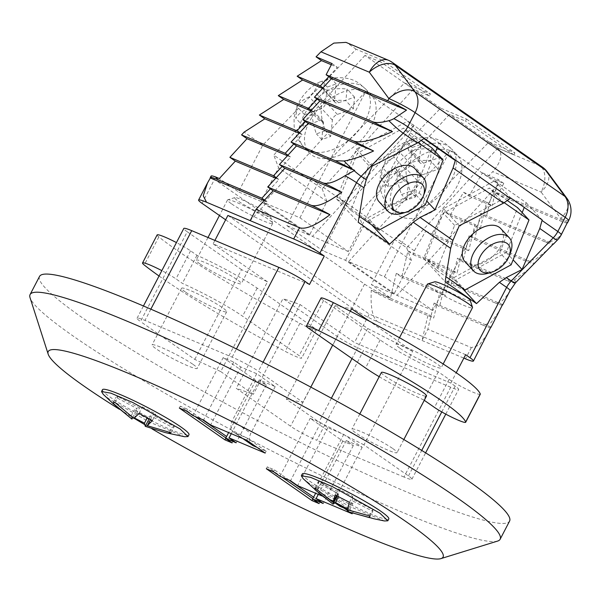<?xml version="1.0" encoding="UTF-8"?>
<svg xmlns="http://www.w3.org/2000/svg" width="601" height="601" viewBox="0 0 601 601"><rect width="100%" height="100%" fill="white"/><g stroke="black" fill="none" stroke-linecap="round" stroke-linejoin="round"><path stroke-width="0.45" stroke-dasharray="3 2.25" d="M470.222 300.312A20.134 2.066 27.5 0 1 458.202 296.458A20.134 2.066 27.5 0 1 437.753 285.099A20.134 2.066 27.5 0 1 434.688 281.816M427.364 284.183A25.437 2.614 -152.5 0 0 431.48 288.157A25.437 2.614 -152.5 0 0 456.197 301.98A25.437 2.614 -152.5 0 0 472.484 307.674M267.137 213.182A20.134 2.066 27.5 0 1 270.397 216.09A20.134 2.066 27.5 0 1 258.377 212.228A20.134 2.066 27.5 0 1 237.936 200.877A20.134 2.066 27.5 0 1 234.871 197.594A20.134 2.066 27.5 0 1 248.468 202.672A20.134 2.066 27.5 0 1 267.137 213.182M231.655 203.927A25.437 2.614 -152.5 0 0 256.372 217.75A25.437 2.614 -152.5 0 0 272.666 223.452A25.437 2.614 -152.5 0 0 272.666 223.144A25.437 2.614 -152.5 0 0 268.549 219.478A25.437 2.614 -152.5 0 0 244.96 206.203A25.437 2.614 -152.5 0 0 227.787 199.78A25.437 2.614 -152.5 0 0 227.539 199.96A25.437 2.614 -152.5 0 0 231.655 203.927M400.131 348.377A25.437 2.614 -152.5 0 0 424.847 362.2A25.437 2.614 -152.5 0 0 441.134 367.895A25.437 2.614 -152.5 0 0 437.017 363.928A25.437 2.614 -152.5 0 0 412.309 350.105A25.437 2.614 -152.5 0 0 396.014 344.411A25.437 2.614 -152.5 0 0 400.131 348.377M200.306 264.155A25.437 2.614 -152.5 0 0 225.022 277.97A25.437 2.614 -152.5 0 0 241.317 283.672A25.437 2.614 -152.5 0 0 237.2 279.698A25.437 2.614 -152.5 0 0 212.484 265.882A25.437 2.614 -152.5 0 0 196.189 260.18A25.437 2.614 -152.5 0 0 200.306 264.155M157.131 234.923A20.735 2.134 -152.5 0 0 158.837 236.944A214.091 21.989 -152.5 0 0 175.92 249.55A214.091 21.989 -152.5 0 0 299.876 323.33A15.896 1.63 -152.5 0 0 316.299 330.054A15.896 1.63 -152.5 0 0 313.73 327.575L257.183 288.127A52.993 5.447 -152.5 0 0 196.963 255.305L190.562 250.842A20.735 2.134 -152.5 0 0 176.446 242.579M159.047 276.009A214.091 21.989 -152.5 0 0 161.316 277.602A214.091 21.989 -152.5 0 0 285.272 351.39A15.896 1.63 -152.5 0 0 301.694 358.106A15.896 1.63 -152.5 0 0 299.125 355.627L242.579 316.179A52.993 5.447 -152.5 0 0 182.358 283.356L175.958 278.894A20.735 2.134 -152.5 0 0 161.842 270.63M510.482 252.638A24.378 15.033 -42.8 0 1 488.252 273.23M424.607 192.733A24.378 15.033 -42.8 0 1 402.377 213.325M379.103 201.771A24.378 15.033 137.2 0 0 380.621 203.093A24.378 15.033 137.2 0 0 408.372 195.107A24.378 15.033 137.2 0 0 414.87 168.641M464.979 261.683A24.378 15.033 137.2 0 0 466.496 262.998A24.378 15.033 137.2 0 0 494.247 255.012A24.378 15.033 137.2 0 0 500.746 228.545M407.395 181.314A5.394 3.328 137.2 0 0 404.21 181.164L388.201 186.783L389.418 175.131L405.427 169.52A5.394 3.328 137.2 0 0 410.393 163.825L412.106 147.493L421.061 144.353L419.348 160.685A5.394 3.328 137.2 0 0 419.926 162.758A5.394 3.328 137.2 0 0 423.457 163.194L439.466 157.582L438.242 169.227L422.233 174.846A5.394 3.328 137.2 0 0 417.267 180.54L415.554 196.873L406.599 200.013L408.312 183.681A5.394 3.328 137.2 0 0 407.733 181.607A5.394 3.328 137.2 0 0 407.395 181.314M421.061 144.353L415.531 138.373C411.677 139.101 409.198 142.482 408.079 148.515L408.597 150.513L409.379 151.054L412.136 150.971C418.056 149.025 424.501 148.349 431.473 148.95L430.293 160.647C423.382 160.031 416.921 160.692 410.919 162.631C408.079 163.773 406.441 165.696 406.021 168.4C405.833 175.5 407.26 183.102 410.303 191.201L401.573 194.589C398.486 186.475 396.998 178.813 397.118 171.601L396.089 169.106L395.06 168.708L392.979 169.046C387.299 171.525 383.385 174.936 381.237 179.271L382.409 167.566C384.565 163.239 388.486 159.851 394.188 157.379L399.177 151.707L404.533 142.475L414.983 138.485C428.19 136.299 438.46 138.117 445.799 143.932L451.591 148.98A42.393 26.143 137.2 0 0 448.955 146.682A42.393 26.143 137.2 0 0 400.694 160.572A42.393 26.143 137.2 0 0 389.395 206.594A42.393 26.143 137.2 0 0 392.032 208.893A42.393 26.143 137.2 0 0 440.293 195.002A42.393 26.143 137.2 0 0 451.591 148.98L457.263 155.096A42.393 26.143 -42.8 0 1 445.965 201.125A42.393 26.143 -42.8 0 1 397.704 215.015A42.393 26.143 -42.8 0 1 395.06 212.716A42.393 26.143 -42.8 0 1 406.359 166.695A42.393 26.143 -42.8 0 1 454.619 152.797A42.393 26.143 -42.8 0 1 457.263 155.096M322.512 120.891A5.394 3.328 137.2 0 0 319.326 120.741L303.317 126.36L304.534 114.708L320.543 109.097A5.394 3.328 137.2 0 0 325.509 103.402L327.229 87.07L336.177 83.93L334.464 100.998A5.394 3.328 137.2 0 0 335.042 102.335A5.394 3.328 137.2 0 0 338.573 102.771L354.582 97.159L353.358 108.804L337.349 114.423A5.394 3.328 137.2 0 0 332.383 120.117L330.67 136.45L321.715 139.59L323.428 123.258A5.394 3.328 137.2 0 0 322.85 121.184A5.394 3.328 137.2 0 0 322.512 120.891M336.177 83.93L330.888 78.213C326.831 78.859 324.262 82.39 323.18 88.813L323.721 90.09L325.569 90.841L327.29 90.593C333.412 88.738 340.008 88.227 347.077 89.061L345.853 100.705C338.851 99.871 332.255 100.382 326.065 102.238C323.195 103.357 321.558 105.273 321.144 107.985C320.957 115.061 322.369 122.649 325.374 130.733L316.419 133.873C313.414 125.797 312.009 118.209 312.189 111.125L311.183 108.661L309.673 108.218L308.043 108.563C302.333 110.862 298.254 114.092 295.812 118.262L297.037 106.61C299.441 102.478 303.513 99.248 309.26 96.911L314.278 91.269L319.762 81.999L330.295 78.31C343.156 76.582 353.035 78.491 359.924 84.027L365.716 89.068A42.393 26.143 137.2 0 0 363.072 86.769A42.393 26.143 137.2 0 0 314.811 100.667A42.393 26.143 137.2 0 0 303.513 146.689A42.393 26.143 137.2 0 0 306.157 148.988A42.393 26.143 137.2 0 0 354.417 135.09A42.393 26.143 137.2 0 0 365.716 89.068L371.388 95.191A42.393 26.143 -42.8 0 1 360.089 141.212A42.393 26.143 -42.8 0 1 311.829 155.103A42.393 26.143 -42.8 0 1 309.184 152.812A42.393 26.143 -42.8 0 1 320.483 106.783A42.393 26.143 -42.8 0 1 368.744 92.892A42.393 26.143 -42.8 0 1 371.388 95.191M322.85 121.184L311.183 108.661M407.733 181.607L396.089 169.106M381.41 372.462A25.437 2.614 -152.5 0 0 385.526 376.429A25.437 2.614 -152.5 0 0 410.243 390.252A25.437 2.614 -152.5 0 0 426.53 395.954M392.919 448.647A25.437 2.614 27.5 0 1 397.036 452.621A25.437 2.614 27.5 0 1 380.741 446.919A25.437 2.614 27.5 0 1 356.025 433.103A25.437 2.614 27.5 0 1 351.908 429.129A25.437 2.614 27.5 0 1 368.203 434.831A25.437 2.614 27.5 0 1 392.919 448.647M185.701 292.206A25.437 2.614 -152.5 0 0 210.418 306.022A25.437 2.614 -152.5 0 0 226.712 311.724A25.437 2.614 -152.5 0 0 222.595 307.757A25.437 2.614 -152.5 0 0 197.879 293.934A25.437 2.614 -152.5 0 0 181.585 288.232A25.437 2.614 -152.5 0 0 185.701 292.206M193.094 364.424A25.437 2.614 27.5 0 1 197.211 368.39A25.437 2.614 27.5 0 1 180.916 362.696A25.437 2.614 27.5 0 1 156.2 348.873A25.437 2.614 27.5 0 1 152.083 344.906A25.437 2.614 27.5 0 1 168.378 350.601A25.437 2.614 27.5 0 1 193.094 364.424M103.267 394.376L109.405 399.169L149.326 422.022L184.575 436.732M102.486 389.681A48.756 5.011 -152.5 0 0 110.381 397.291A48.756 5.011 -152.5 0 0 157.747 423.78A48.756 5.011 -152.5 0 0 188.977 434.703M303.092 478.599L309.23 483.392L349.151 506.245L384.392 520.962M302.311 473.911A48.756 5.011 -152.5 0 0 310.199 481.521A48.756 5.011 -152.5 0 0 357.572 508.01A48.756 5.011 -152.5 0 0 388.802 518.933M119.366 409.258A222.565 22.861 -152.5 0 0 134.166 418.311M144.533 424.494A222.565 22.861 -152.5 0 0 152 428.881M497.583 541.088A264.966 27.218 27.5 0 1 318.643 474.234A264.966 27.218 27.5 0 1 72.976 335.914A264.966 27.218 27.5 0 1 30.05 297.705M39.538 276.415A264.966 27.218 -152.5 0 0 82.42 317.771A264.966 27.218 -152.5 0 0 339.865 461.741A264.966 27.218 -152.5 0 0 509.58 521.105M343.712 434.403L362.2 447.302L346.281 440.586L353.343 445.521L342.803 441.074L310.184 418.319L320.724 422.758L327.793 427.694L343.712 434.403L319.379 481.161A10.6 8.271 -55.1 0 0 320.994 493.09A10.6 8.271 -55.1 0 0 322.196 493.752L334.674 499.01L353.155 511.909L343.922 508.018M313.594 497.185L320.123 501.737L312.843 498.635M289.231 480.184L280.975 474.422L279.998 476.292M282.064 477.164L267.28 466.849L274.447 469.877L280.975 474.422L310.184 418.319M322.166 496.02L333.698 500.881L339.212 504.727M347.686 510.64L350.661 512.721M223.181 357.625L255.808 380.388L266.348 384.828L259.279 379.9L275.205 386.608L256.717 373.717L240.791 367.001L233.729 362.072L223.181 357.625L193.973 413.736L202.236 419.498M193.004 415.607L193.973 413.736L187.452 409.183L180.285 406.163L195.07 416.478M225.841 437.949L233.128 441.044L226.6 436.491M418.123 142.625L414.87 140.356L368.729 165.5L350.841 210.35L359.218 216.195M504.292 202.732L500.753 200.261L454.611 225.405L436.717 270.255L445.942 276.693M435.552 151.888L419.213 192.861L367.94 220.792L336.545 198.893L356.423 149.056L407.696 121.124L439.083 143.023L437.16 147.861M421.399 140.581L403.534 128.118L357.392 153.255L339.505 198.105L367.759 217.817L413.901 192.673L431.788 147.823M522.179 212.611L506.282 252.473L455.017 280.404L423.622 258.505L443.5 208.675L494.766 180.743L526.16 202.642L524.252 207.428M507.567 200.689L489.409 188.023L443.268 213.16L425.38 258.017L453.635 277.722L499.777 252.585L517.664 207.736M310.807 387.104L302.904 402.279L258.392 371.23A21.2 2.179 -152.5 0 0 232.151 357.167L144.999 320.431A21.2 2.179 -152.5 0 0 137.066 318.23A21.2 2.179 -152.5 0 0 140.499 321.535L187.234 231.768A21.2 2.179 27.5 0 1 183.801 228.455M350.315 311.205L332.684 345.087M441.773 411.933L455.197 386.15A21.2 2.179 27.5 0 1 458.631 389.456A21.2 2.179 27.5 0 1 450.705 387.254L403.97 477.029A21.2 2.179 -152.5 0 0 411.895 479.23A21.2 2.179 -152.5 0 0 408.462 475.924L363.951 444.868L412.632 351.36L369.397 321.197M455.197 386.15L450.848 383.115L456.249 372.74M406.667 247.792L411.467 260.466L393.955 294.107L371.343 284.574L395.683 237.816L489.034 141.926L514.899 152.827L513.84 154.863L497.846 148.116L406.667 247.792L358.271 214.031L449.458 114.363L465.452 121.101L466.511 119.066L440.646 108.165L347.288 204.062L322.947 250.812L286.85 225.63L311.19 178.873L404.541 82.983L430.406 93.884L429.347 95.92L413.353 89.173L364.965 55.42L380.951 62.158L382.011 60.123L356.145 49.222L262.795 145.111L238.454 191.869L219.35 178.542M497.846 148.116L449.458 114.363M413.353 89.173L322.166 188.849L273.778 155.088L364.965 55.42M393.955 294.107L345.56 260.346L322.947 250.812M567.209 222.963A21.2 2.179 27.5 0 1 559.576 220.597L497.944 194.611L503.781 183.395L487.877 176.686L482.438 172.893L468.99 196.091L463.551 192.297L450.096 215.496L444.657 211.702L431.202 234.901L425.771 231.107L414.329 250.827L413.398 254.764L407.959 250.97L401.716 277.204L396.277 273.417L390.447 297.901L371.343 284.574M390.447 297.901L386.511 296.24A21.2 2.179 27.5 0 1 364.559 284.085L214.489 179.399A21.2 2.179 27.5 0 1 211.064 176.093M322.166 188.849L326.967 201.515L309.455 235.156L261.067 201.403L238.454 191.869M309.455 235.156L286.85 225.63M261.067 201.403L278.579 167.762L273.778 155.088M429.347 95.92L380.951 62.158M382.011 60.123L430.406 93.884M345.56 260.346L363.072 226.705L358.271 214.031M513.84 154.863L465.452 121.101M466.511 119.066L514.899 152.827M487.877 176.686L492.76 171.676L541.125 192.065A21.2 12.824 143.4 0 0 547.278 171.848M468.99 196.091L492.099 205.835L489.379 203.942L486.254 217.059L480.823 213.265L553.393 243.856C553.574 244.885 550.621 244.141 544.544 241.625C547.721 242.902 552.003 241.775 557.39 238.251A21.2 2.735 -135.8 0 1 557.645 239.799M515.605 282.981C515.019 283.499 512.202 282.703 507.139 280.592L514.456 279.848L530.044 268.151M450.096 215.496L480.417 228.275L477.697 226.382L474.572 239.499L469.133 235.705L534.507 263.261C534.68 264.29 531.727 263.546 525.65 261.029L535.483 259.452L548.931 248.746M497.944 194.611L492.504 190.817L489.379 203.942L486.66 202.041L480.417 228.275M557.39 238.251A14.957 11.366 -90.8 0 0 560.658 234.991L564.692 228.2M503.781 183.395L498.342 179.601L492.099 205.835M480.823 213.265L477.697 226.382L474.978 224.489L468.735 250.722L463.296 246.928L457.053 273.162L451.614 269.368L445.364 295.609L439.932 291.816L433.682 318.049L428.243 314.255L422 340.497L427.844 329.273L471.342 347.611L479.215 345.252L488.14 332.766M469.133 235.705L462.89 261.946L457.451 258.152L451.208 284.386L445.769 280.592L439.526 306.826L434.087 303.039L427.844 329.273M502.338 305.09A21.2 2.179 27.5 0 1 494.706 302.724C499.191 304.309 504.254 300.335 509.903 290.809L511.511 288.157M490.656 327.537A21.2 2.179 27.5 0 1 483.024 325.164L490.897 322.812L499.822 310.326M225.63 219.801L352.103 308.028A21.2 2.179 -152.5 0 0 378.345 322.091L463.852 358.136M346.003 42.378L389.914 61.084L539.983 165.771L497.628 147.921L489.034 141.926M356.145 49.222L347.558 43.227M262.795 145.111L244.141 132.107M347.288 204.062L311.19 178.873M440.646 108.165L404.541 82.983M363.951 444.868L319.003 422L286.376 399.237L302.904 402.279M194.792 359.413L241.527 269.639L267.475 281.801L220.74 371.576L194.792 359.413L140.499 321.535M220.74 371.576L253.367 394.331L236.276 388.351L290.568 426.229A21.2 2.179 -152.5 0 0 316.817 440.293L363.545 350.518A21.2 2.179 27.5 0 1 337.304 336.455L283.011 298.577L236.276 388.351M403.97 477.029L316.817 440.293M241.527 269.639L187.234 231.768M309.477 284.491L213.1 243.871L214.895 240.423M267.475 281.801L213.1 243.871M450.848 383.115L354.47 342.495L300.102 304.557L283.011 298.577M450.705 387.254L363.545 350.518M465.647 354.688L369.269 314.06L354.47 342.495M134.534 418.011L131.138 415.96L131.935 419.085M347.258 511.459L349.677 509.888L347.378 508.859M349.421 502.316L352.547 496.306L338.288 488.996L338.393 491.866L318.29 481.551L318.35 483.347L338.461 493.661L338.566 496.539L352.825 503.848L352.719 500.971L372.823 511.286L372.755 509.498L352.652 499.183L352.547 496.306M347.198 509.663L352.652 499.183M335.148 495.036L338.288 488.996M336.372 495.757L338.393 491.866M314.977 487.914L318.29 481.551M315.653 488.53L318.35 483.347M337.138 496.201L338.461 493.661M349.677 509.888L352.825 503.848M348.024 509.979L352.719 500.971M369.517 517.649L372.823 511.286M369.435 515.883L372.755 509.498M114.949 402.445L118.014 396.555L115.903 397.306L137.328 408.725L134.354 409.784L147.718 416.914L150.693 415.854L172.111 427.273L174.222 426.515L152.797 415.096L155.772 414.036L142.407 406.915L139.432 407.974L118.014 396.555M133.978 418.454L139.432 407.974M112.875 403.121L115.903 397.306M132.716 417.582L137.328 408.725M131.138 415.96L134.354 409.784M147.132 418.041L147.718 416.914M149.048 419.017L150.693 415.854M169.444 432.397L172.111 427.273M170.984 432.735L174.222 426.515M150.415 419.686L152.797 415.096M152.361 420.595L155.772 414.036M139.034 413.398L142.407 406.915M414.329 250.827L395.683 237.816M497.628 147.921C503.18 153.525 501.557 161.444 492.76 171.676M227.899 215.443L369.269 314.06M300.102 304.557L253.367 394.331M542.38 167.093A21.2 16.535 -55.1 0 0 539.983 165.771A21.2 13.079 112.9 0 1 541.125 192.065L560.695 218.448A21.2 12.824 143.4 0 0 566.848 198.24M378.345 322.091C372.718 318.943 370.366 308.328 371.283 290.245A21.2 2.179 -152.5 0 0 390.026 299.651L386.511 296.24M412.632 351.36L367.677 328.484L335.058 305.729L286.376 399.237M335.058 305.729L351.585 308.771M367.677 328.484L352.021 358.572M331.384 398.215L319.003 422M264.087 200.629L267.302 201.981L250.181 220.627M264.583 200.08L267.302 201.981M275.769 178.181L278.984 179.541L270.427 188.864M276.265 177.641L278.984 179.541M287.451 155.742L290.666 157.094L282.109 166.417M287.947 155.201L290.666 157.094M299.133 133.294L302.348 134.654L293.791 143.977M299.629 132.753L302.348 134.654M310.815 110.854L314.03 112.207L305.473 121.537M311.318 110.314L314.03 112.207M322.504 88.407L325.719 89.767L317.155 99.09M323 87.866L325.719 89.767M331.324 64.758L337.401 67.32L328.837 76.65M331.962 63.526L337.401 67.32M371.283 290.245L428.243 314.255M390.026 299.651L433.682 318.049M401.716 277.204L445.364 295.609M396.277 273.417L439.932 291.816M413.398 254.764L457.053 273.162M407.959 250.97L451.614 269.368M431.202 234.901L468.735 250.722M425.771 231.107L463.296 246.928M444.657 211.702L474.978 224.489M463.551 192.297L486.66 202.041M482.438 172.893L498.342 179.601M490.897 326.982L434.087 303.039M483.024 325.164L439.526 306.826M502.579 304.542L445.769 280.592M494.706 302.724L451.208 284.386M515.613 282.665L457.451 258.152M507.139 280.592L462.89 261.946M525.65 261.029L474.572 239.499M544.544 241.625L486.254 217.059M567.449 222.415L492.504 190.817M411.467 260.466L363.072 226.705M326.967 201.515L278.579 167.762M353.358 108.804L345.853 100.705M354.582 97.159L347.077 89.061M334.464 100.998L323.18 88.813M327.229 87.07L321.933 81.353M304.534 114.708L297.037 106.61M303.317 126.36L295.812 118.262M321.715 139.59L316.419 133.873M330.67 136.45L325.374 130.733M438.242 169.227L430.293 160.647M439.466 157.582L431.473 148.95M412.106 147.493L406.794 141.753M389.418 175.131L382.409 167.566M388.201 186.783L381.237 179.271M406.599 200.013L401.573 194.589M415.554 196.873L410.303 191.201M455.017 280.404L461.846 287.781M423.622 258.505L445.108 281.704M494.766 180.743L510.782 198.03M526.16 202.642L542.177 219.928M443.5 208.675L459.284 225.713M506.282 252.473L513.104 259.835M367.94 220.792L371.824 224.984M336.545 198.893L358.211 222.272M356.423 149.056L372.192 166.079M407.696 121.124L423.878 138.598M439.083 143.023L455.273 160.497M419.213 192.861L426.785 201.035M454.611 225.405L443.268 213.16M500.753 200.261L489.409 188.023M436.717 270.255L425.38 258.017M464.971 289.967L453.635 277.722M511.113 264.823L499.777 252.585M368.729 165.5L357.392 153.255M414.87 140.356L403.534 128.118M350.841 210.35L339.505 198.105M379.096 230.055L367.759 217.817M425.238 204.918L413.901 192.673M196.963 255.305L182.358 283.356M321.024 298.028A15.896 1.63 -152.5 0 0 323.601 300.508L380.148 339.956A52.993 5.447 -152.5 0 0 438.309 371.854L449.09 379.374A19.352 1.991 -152.5 0 0 467.886 389.884A19.352 1.991 -152.5 0 0 480.282 394.218M379.201 376.699A52.993 5.447 -152.5 0 0 423.705 399.905L424.268 400.304M438.309 371.854L423.705 399.905M180.285 406.163L179.308 408.034M187.452 409.183L186.475 411.054M233.729 362.072L203.544 420.046M240.791 367.001L210.613 424.982M256.717 373.717L232.377 420.467A10.6 8.271 -55.1 0 0 233.999 432.404A10.6 8.271 -55.1 0 0 235.194 433.058L243.458 438.82M256.928 447.324L266.16 451.216L247.672 438.324L235.194 433.058M247.672 438.324L246.703 440.195M266.16 451.216L265.184 453.086M252.488 445.296A10.6 8.271 124.9 0 1 250.865 433.366L232.377 420.467M275.205 386.608L250.865 433.366M259.279 379.9L231.28 433.689M266.348 384.828L236.17 442.809M255.808 380.388L228.635 432.577M233.128 441.044L232.151 442.914M225.953 438.024L225.736 438.445M320.123 501.737L319.146 503.608M312.956 498.717L312.738 499.13M267.28 466.849L266.303 468.72M274.447 469.877L273.478 471.747M320.724 422.758L290.538 480.74M327.793 427.694L297.608 485.668M334.674 499.01L333.698 500.881M353.155 511.909L352.186 513.78M339.482 505.989A10.6 8.271 124.9 0 1 337.86 494.06L319.379 481.161M362.2 447.302L337.86 494.06M346.281 440.586L318.275 494.383M353.343 445.521L323.165 503.495M342.803 441.074L315.638 493.271M299.937 217.787L365.603 91.645L413.999 125.406L348.332 251.549L299.937 217.787L264.042 202.657L312.437 236.418L413.999 125.406M348.332 251.549L312.437 236.418M365.603 91.645L264.042 202.657M384.437 276.73L450.096 150.588L498.492 184.349L432.825 310.492L384.437 276.73L348.542 261.6L396.93 295.361L498.492 184.349M432.825 310.492L396.93 295.361M450.096 150.588L348.542 261.6M158.837 236.944L144.232 264.996M404.21 181.164L392.979 169.046M319.326 120.741L308.043 108.563M322.196 493.752L335.17 502.804M263.065 362.26L258.392 371.23M408.462 475.924L421.729 450.442M568.621 220.65A21.2 2.179 -152.5 0 1 560.695 218.448L559.576 220.597M514.456 279.848A21.2 2.735 -135.8 0 1 515.628 282.951M560.658 234.991A21.2 2.179 -152.5 0 0 561.259 234.803M471.342 347.611L465.497 358.827M202.034 203.341L214.489 179.399M337.304 336.455L290.568 426.229M232.151 357.167L236.433 348.941M150.859 309.162L144.999 320.431M364.559 284.085L352.103 308.028M392.31 62.399A21.2 16.535 -55.1 0 0 389.914 61.084A21.2 13.079 112.9 0 0 388.411 60.25M332.383 120.117L321.144 107.985M337.349 114.423L326.065 102.238M338.573 102.771L327.29 90.593M325.509 103.402L314.278 91.269M320.543 109.097L309.26 96.911M323.428 123.258L312.189 111.125M417.267 180.54L406.021 168.4M422.233 174.846L410.919 162.631M423.457 163.194L412.136 150.971M419.348 160.685L408.079 148.515M410.393 163.825L399.177 151.707M405.427 169.52L394.188 157.379M408.312 183.681L397.118 171.601M299.876 323.33L285.272 351.39M313.73 327.575L299.125 355.627M190.562 250.842L175.958 278.894M257.183 288.127L242.579 316.179M380.148 339.956L365.543 368.007M323.601 300.508L308.997 328.559M449.09 379.374L434.485 407.425M270.397 216.09L272.666 223.144M443.17 363.996L441.134 367.895M272.666 223.452L241.317 283.672M403.834 439.556L397.036 452.621M226.712 311.724L197.211 368.39M167.363 433.058L165.08 432.532M322.121 495.983L330.85 502.691M411.895 479.23L425.628 452.853M445.777 414.142L458.631 389.456M137.066 318.23L143.444 305.977M181.585 288.232L152.083 344.906M359.796 413.984L351.908 429.129M319.762 81.999C313.046 85.214 303.144 92.299 296.894 106.505L294.062 117.849L294.152 126.435C295.144 134.151 298.269 140.904 303.513 146.689L309.184 152.812M404.533 142.475C396.472 146.832 390.117 152.97 385.466 160.888L380.703 173.028L379.749 182.531C380.012 191.704 383.228 199.727 389.395 206.594L395.06 212.716M335.042 102.335L323.714 90.097M419.926 162.758L408.59 150.513M316.299 330.054L301.694 358.106M227.539 199.96L219.455 215.489M207.991 237.515L196.189 260.18M399.485 337.732L396.014 344.411M234.871 197.594L227.787 199.78M233.999 432.404L242.819 438.557M320.994 493.09L335.058 502.902"/><path stroke-width="0.9" d="M427.604 284.01L434.688 281.816A20.134 2.066 27.5 0 1 448.293 286.895A20.134 2.066 27.5 0 1 466.962 297.412A20.134 2.066 27.5 0 1 470.222 300.312L472.491 307.374A25.437 2.614 -152.5 0 0 468.367 303.708A25.437 2.614 -152.5 0 0 444.785 290.426A25.437 2.614 -152.5 0 0 427.604 284.01A25.437 2.614 -152.5 0 0 427.364 284.183L399.485 337.732M443.17 363.996L472.484 307.674A25.437 2.614 -152.5 0 0 472.491 307.374M161.842 270.63A20.735 2.134 -152.5 0 0 142.527 262.983A20.735 2.134 -152.5 0 0 144.232 264.996A214.091 21.989 -152.5 0 0 159.047 276.009M481.393 271.351A19.074 11.765 137.2 0 0 491.768 272.178A19.074 11.765 137.2 0 0 509.16 256.056A19.074 11.765 137.2 0 0 507.004 243.36A19.074 11.765 137.2 0 0 484.414 250.527A19.074 11.765 137.2 0 0 481.393 271.351M491.768 272.178L488.252 273.23A24.378 15.033 -42.8 0 1 475 272.185A24.378 15.033 -42.8 0 1 473.483 270.863A24.378 15.033 -42.8 0 1 479.981 244.397A24.378 15.033 -42.8 0 1 507.732 236.411A24.378 15.033 -42.8 0 1 509.25 237.733A24.378 15.033 -42.8 0 1 510.482 252.638L509.16 256.056M395.518 211.447A19.074 11.765 137.2 0 0 405.885 212.266A19.074 11.765 137.2 0 0 423.284 196.151A19.074 11.765 137.2 0 0 421.128 183.448A19.074 11.765 137.2 0 0 398.538 190.622A19.074 11.765 137.2 0 0 395.518 211.447M405.885 212.266L402.377 213.325A24.378 15.033 -42.8 0 1 389.125 212.273A24.378 15.033 -42.8 0 1 387.607 210.951A24.378 15.033 -42.8 0 1 394.106 184.492A24.378 15.033 -42.8 0 1 421.849 176.499A24.378 15.033 -42.8 0 1 423.374 177.821A24.378 15.033 -42.8 0 1 424.607 192.733L423.284 196.151M423.374 177.821L414.87 168.641A24.378 15.033 137.2 0 0 413.345 167.318A24.378 15.033 137.2 0 0 385.602 175.312A24.378 15.033 137.2 0 0 379.103 201.771L387.607 210.951M509.25 237.733L500.746 228.545A24.378 15.033 137.2 0 0 499.221 227.231A24.378 15.033 137.2 0 0 471.477 235.216A24.378 15.033 137.2 0 0 464.979 261.683L473.483 270.863M403.834 439.556L426.53 395.954A25.437 2.614 -152.5 0 0 422.413 391.98A25.437 2.614 -152.5 0 0 397.704 378.164A25.437 2.614 -152.5 0 0 381.41 372.462L359.796 413.984M167.363 433.058L184.575 436.732L188 436.581L180.112 428.971L132.753 402.482L110.862 393.152L101.509 391.559L103.267 394.376L113.349 403.842L131.912 419.07L112.875 403.121L114.949 402.445L133.978 418.454L139.034 413.398L152.361 420.595L147.283 425.696L170.984 432.735L168.919 433.411L165.08 432.532L145.239 426.327L144.465 423.164L134.534 418.011M188 436.581L188.977 434.703A48.756 5.011 -152.5 0 0 181.089 427.093A48.756 5.011 -152.5 0 0 133.715 400.604A48.756 5.011 -152.5 0 0 102.486 389.681L101.516 391.559M347.378 508.859L335.441 502.541L333.007 504.141L315.029 489.732L314.977 487.914L332.939 502.353L335.148 495.036L349.421 502.316L347.198 509.663L369.435 515.883L369.517 517.649L347.258 511.459L374.07 518.798L384.392 520.962L387.825 520.804L379.937 513.194L332.578 486.712L310.679 477.374L301.334 475.782L303.092 478.599L322.121 495.983M387.825 520.804L388.802 518.933A48.756 5.011 -152.5 0 0 380.906 511.323A48.756 5.011 -152.5 0 0 333.54 484.834A48.756 5.011 -152.5 0 0 302.311 473.911L301.334 475.782M152 428.881A222.565 22.861 -152.5 0 0 440.916 558.622A222.565 22.861 -152.5 0 0 407.042 522.337A222.565 22.861 -152.5 0 0 181.044 396.803A222.565 22.861 -152.5 0 0 48.185 354.184A222.565 22.861 -152.5 0 0 84.245 386.278A222.565 22.861 -152.5 0 0 119.366 409.258M134.166 418.311A222.565 22.861 -152.5 0 0 144.533 424.494M48.185 354.184L30.05 297.705A264.966 27.218 27.5 0 1 30.088 294.558A264.966 27.218 27.5 0 1 199.81 353.929A264.966 27.218 27.5 0 1 457.256 497.891A264.966 27.218 27.5 0 1 500.137 539.247A264.966 27.218 27.5 0 1 497.583 541.088L440.916 558.622M500.137 539.247L509.58 521.105A264.966 27.218 -152.5 0 0 466.699 479.748A264.966 27.218 -152.5 0 0 209.253 335.786A264.966 27.218 -152.5 0 0 39.538 276.415L30.088 294.558M343.922 508.018L340.677 506.651A10.6 8.271 124.9 0 1 339.482 505.989L335.058 502.902M315.638 493.271L313.594 497.185L289.231 480.184M312.843 498.635L282.064 477.164M186.475 411.054L179.308 408.034L224.984 439.894L232.151 442.914L225.623 438.362L236.17 442.809L229.101 437.874L265.184 453.086L246.703 440.195L210.613 424.982L203.544 420.046L193.004 415.607L186.475 411.054M350.661 512.721L352.186 513.78L316.096 498.567L323.165 503.495L312.625 499.055L319.146 503.608L311.979 500.588L266.303 468.72L273.478 471.747L279.998 476.292L290.538 480.74L297.608 485.668L322.166 496.02M339.212 504.727L347.686 510.64M202.236 419.498L226.6 436.491L225.623 438.362M195.07 416.478L225.841 437.949M359.218 216.195L379.096 230.055L425.238 204.918L443.125 160.069L418.123 142.625M445.942 276.693L464.971 289.967L511.113 264.823L529 219.974L504.292 202.732M437.16 147.861L435.552 151.888M443.125 160.069L431.788 147.823L421.399 140.581M524.252 207.428L522.179 212.611M529 219.974L517.664 207.736L507.567 200.689M389.598 244.171L413.225 222.22L420.122 217.457L434.974 209.877L453.056 167.98L455.273 160.497L423.878 138.598L417.319 143.046L372.192 166.079L366.242 179.872L363.943 187.835L358.211 222.272L389.598 244.171L371.824 224.984M363.943 187.835L356.551 182.681L319.927 253.029L324.277 256.064L309.477 284.491L305.128 281.456L263.065 362.26M369.397 321.197L351.585 308.771L350.315 311.205M332.684 345.087L310.807 387.104M456.249 372.74L465.647 354.688L469.997 357.723L506.62 287.368L499.386 282.327L506.29 277.572L522.066 269.518L539.781 228.478L542.177 219.928L510.782 198.03L503.488 203.153L459.284 225.713L452.959 240.37L450.66 248.333L445.108 281.704L476.503 303.603L499.386 282.327M225.63 219.801L202.034 203.341A21.2 2.179 -152.5 0 1 198.6 200.028A21.2 2.179 -152.5 0 1 206.526 202.229L203.251 195.768L207.473 182.989L210.335 177.971A21.2 2.179 27.5 0 1 210.282 177.588L211.064 176.093A21.2 2.179 27.5 0 1 215.413 176.882L219.35 178.542L235.329 161.136L275.769 178.181M506.29 277.572L511.218 281.005A21.2 16.535 124.9 0 0 506.62 287.368A21.2 2.179 27.5 0 1 510.046 290.681L515.613 282.665L552.988 244.322M553.363 244.194L557.645 239.799A21.2 2.735 -135.8 0 1 553.228 237.853L539.781 228.478M557.645 239.799A21.2 21.2 0 0 0 561.259 234.803L567.449 222.415A21.2 2.179 27.5 0 1 567.502 222.798A21.2 2.179 27.5 0 1 567.209 222.963M463.852 358.136L465.497 358.827A21.2 2.179 -152.5 0 0 473.43 361.028L490.897 326.982A21.2 2.179 27.5 0 1 490.949 327.365L502.579 304.542A21.2 2.179 27.5 0 1 502.631 304.925A21.2 2.179 27.5 0 1 502.338 305.09M473.43 361.028A21.2 2.179 -152.5 0 0 469.997 357.723M206.526 202.229L293.679 238.965L299.523 227.741C305.781 229.687 315.923 225.337 329.957 214.707A21.2 2.179 -152.5 0 0 311.205 205.302C317.463 207.24 327.605 202.898 341.638 192.26A21.2 2.179 -152.5 0 0 322.887 182.862C327.485 184.53 334.847 182.156 344.989 175.755L354.673 170.391L335.32 160.73L344.08 160.993C351.901 159.813 361.727 156.47 373.559 150.986L353.831 141.167C360.713 143.369 373.589 140.168 392.453 131.581L372.725 121.763C375.933 123.055 381.312 122.702 388.877 120.696A14.957 10.187 -23.9 0 0 393.895 118.652L406.509 110.133A21.2 2.179 -152.5 0 0 387.758 100.735L326.118 74.749L331.962 63.526L316.058 56.825L320.942 51.814L333.84 43.099L346.003 42.378L388.411 60.25A21.2 13.079 112.9 0 0 369.307 72.203L320.942 51.814M299.523 227.741L256.026 209.411L250.181 220.627M316.058 56.825L321.497 60.618L297.164 76.229L302.603 80.023L278.278 95.634L283.717 99.428L259.384 115.039L264.823 118.833L244.141 132.107L241.579 134.902L247.011 138.696L229.89 157.342L235.329 161.136M210.282 177.588A21.2 2.179 27.5 0 1 218.208 179.789L215.413 176.882M143.444 305.977L183.801 228.455A21.2 2.179 27.5 0 1 191.727 230.656L150.859 309.162M236.433 348.941L278.879 267.392L191.727 230.656M278.879 267.392A21.2 2.179 27.5 0 1 305.128 281.456M214.895 240.423L227.899 215.443L324.277 256.064M332.939 502.353L336.372 495.757M315.029 489.732L315.653 488.53M333.007 504.141L337.138 496.201M335.441 502.541L338.378 496.899M347.258 511.459L348.024 509.979M131.935 419.085L132.716 417.582M144.465 423.164L147.132 418.041M145.239 426.327L149.048 419.017M168.919 433.411L169.444 432.397M147.283 425.696L150.415 419.686M319.927 253.029A21.2 2.179 -152.5 0 0 293.679 238.965M567.502 222.798L568.621 220.65A21.2 21.2 0 0 0 566.848 198.24L547.278 171.848A21.2 12.824 143.4 0 0 545.415 170.053L395.345 65.366A21.2 12.824 143.4 0 0 369.307 72.203L388.877 98.587A21.2 12.824 143.4 0 1 414.915 91.75L564.985 196.444L545.415 170.053A21.2 16.535 -55.1 0 0 542.38 167.093L392.31 62.399A21.2 21.2 0 0 0 388.411 60.25M566.848 198.24A21.2 12.824 143.4 0 0 564.985 196.444A21.2 16.535 -55.1 0 1 565.188 217.344L415.118 112.65L407.756 126.803L510.384 198.398M417.319 143.046L403.158 133.167A21.2 2.735 -135.8 0 1 388.877 120.696M352.021 358.572L331.384 398.215M210.335 177.971L264.087 200.629M218.208 179.789L261.863 198.187L264.583 200.08L256.026 209.411M229.89 157.342L273.545 175.747L276.265 177.641L267.708 186.964L270.427 188.864L261.863 198.187M247.011 138.696L287.451 155.742M241.579 134.902L285.227 153.3L287.947 155.201L279.39 164.524L282.109 166.417L273.545 175.747M264.823 118.833L299.133 133.294M259.384 115.039L296.917 130.86L299.629 132.753L291.072 142.076L293.791 143.977L285.227 153.3M283.717 99.428L310.815 110.854M278.278 95.634L308.598 108.413L311.318 110.314L302.754 119.637L305.473 121.537L296.917 130.86M302.603 80.023L322.504 88.407M297.164 76.229L320.28 85.973L323 87.866L314.436 97.197L317.155 99.09L308.598 108.413M321.497 60.618L331.324 64.758M326.118 74.749L328.837 76.65L320.28 85.973M329.957 214.707L273.139 190.757L264.583 200.08M311.205 205.302L267.708 186.964M270.427 188.864L273.139 190.757M341.638 192.26L284.829 168.318L276.265 177.641M322.887 182.862L279.39 164.524M282.109 166.417L284.829 168.318M354.673 170.391L296.511 145.87L287.947 155.201M335.32 160.73L291.072 142.076M293.791 143.977L296.511 145.87M373.559 150.986L308.193 123.43L299.629 132.753M353.831 141.167L302.754 119.637M305.473 121.537L308.193 123.43M392.453 131.581L319.875 100.991L311.318 110.314M372.725 121.763L314.436 97.197M317.155 99.09L319.875 100.991M406.509 110.133L331.557 78.543L323 87.866M328.837 76.65L331.557 78.543M461.846 287.781L476.503 303.603M513.104 259.835L522.066 269.518M426.785 201.035L434.974 209.877M176.446 242.579A20.735 2.134 -152.5 0 0 157.131 234.923L142.527 262.983M424.268 400.304L434.485 407.425A19.352 1.991 -152.5 0 0 453.282 417.935A19.352 1.991 -152.5 0 0 465.677 422.27L480.282 394.218A19.352 1.991 -152.5 0 0 480.274 393.971A146.944 15.093 -152.5 0 0 333.33 302.619A15.896 1.63 -152.5 0 0 321.024 298.028L306.42 326.08A15.896 1.63 -152.5 0 0 308.997 328.559L365.543 368.007A52.993 5.447 -152.5 0 0 379.201 376.699M465.677 422.27A19.352 1.991 -152.5 0 0 465.67 422.022A146.944 15.093 -152.5 0 0 318.725 330.67A15.896 1.63 -152.5 0 0 306.42 326.08M243.458 438.82L253.682 445.957L256.928 447.324M253.682 445.957A10.6 8.271 124.9 0 1 252.488 445.296L242.819 438.557M231.28 433.689L229.101 437.874M228.635 432.577L226.6 436.491M225.736 438.445L224.984 439.894M312.738 499.13L311.979 500.588M318.275 494.383L316.096 498.567M313.594 497.185L312.625 499.055M335.17 502.804L340.677 506.651M421.729 450.442L441.773 411.933M450.66 248.333L413.225 222.22M420.122 217.457L452.959 240.37M503.488 203.153L453.056 167.98M393.895 118.652A21.2 2.179 -152.5 0 1 407.756 126.803A21.2 16.535 -55.1 0 1 403.158 133.167L361.148 176.318L366.242 179.872M344.989 175.755A21.2 2.179 -152.5 0 1 356.551 182.681A21.2 16.535 124.9 0 1 361.148 176.318A21.2 2.735 -135.8 0 1 354.094 170.654M542.079 220.507L557.826 231.49L565.188 217.344A21.2 2.179 -152.5 0 1 568.621 220.65M515.252 283.079A21.2 2.735 -135.8 0 1 511.218 281.005L553.228 237.853A21.2 16.535 -55.1 0 0 557.826 231.49A21.2 2.179 -152.5 0 1 561.259 234.803M387.758 100.735L388.877 98.587A21.2 2.179 -152.5 0 1 415.118 112.65A21.2 16.535 -55.1 0 0 414.915 91.75L395.345 65.366A21.2 16.535 -55.1 0 0 392.31 62.399M352.351 169.091A21.2 2.735 -135.8 0 1 344.08 160.993M333.33 302.619L318.725 330.67M480.274 393.971L465.67 422.022M502.631 304.925L510.046 290.681M198.6 200.028L207.473 182.989M547.278 171.848A21.2 21.2 0 0 0 542.38 167.093M425.628 452.853L445.777 414.142M219.455 215.489L207.991 237.515"/></g></svg>
